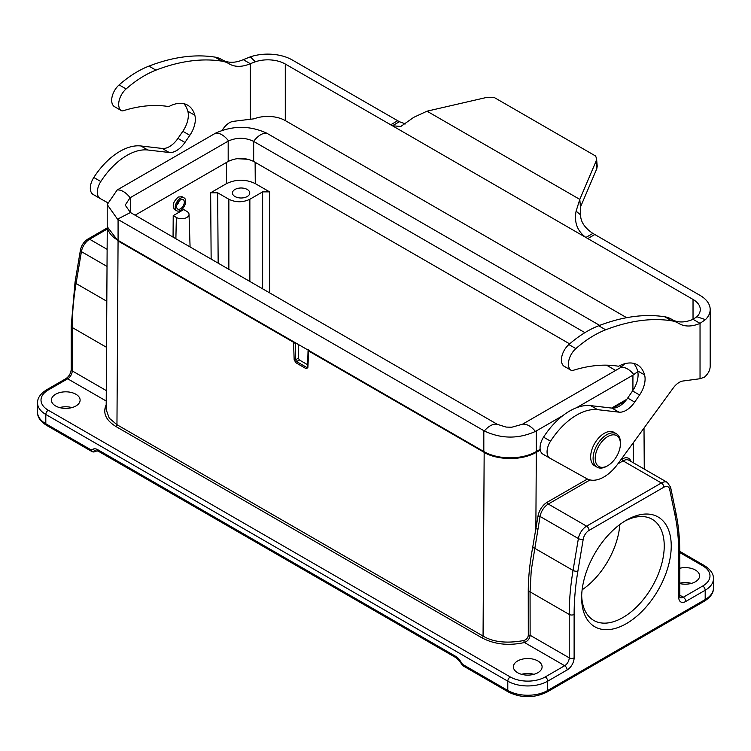 <?xml version="1.0" encoding="UTF-8"?>
<svg xmlns="http://www.w3.org/2000/svg" width="751" height="751" viewBox="0 0 751 751"><rect width="100%" height="100%" fill="white"/><g stroke="black" fill="none" stroke-linecap="round" stroke-linejoin="round"><path stroke-width="1.13" d="M184.173 197.935A7.426 4.29 -60 0 1 185.319 203.878A7.426 4.29 -60 0 1 180.465 210.421A7.426 4.29 -60 0 1 176.748 210.787A7.426 4.29 -60 0 1 176.748 202.216A7.426 4.29 -60 0 1 184.173 197.935L182.08 196.724L178.381 197.025C173.152 201.55 171.923 205.765 174.683 209.689L175.293 209.951M173.059 237.119L173.218 215.631L176.354 217.443A7.426 4.29 180 0 0 184.511 218.363A7.426 4.29 180 0 0 189.027 214.335L190.078 246.938M189.027 214.335A7.426 4.29 180 0 0 186.858 211.378L183.713 209.567L173.218 215.631M255.115 162.282L255.274 183.591C245.708 179.076 236.143 179.076 226.577 183.591L210.646 192.791L217.649 192.791L218.166 263.16M228.858 269.327L228.858 199.259L217.649 192.791M262.634 288.835L262.634 191.881L249.858 199.259L249.858 281.456M228.858 199.259C235.852 202.573 242.855 202.573 249.858 199.259M71.955 407.586A14.353 8.289 0 0 0 59.573 407.586M75.917 405.972A14.353 8.289 0 0 0 80.113 400.114A14.353 8.289 0 0 0 65.759 391.825A14.353 8.289 0 0 0 51.406 400.114A14.353 8.289 0 0 0 60.268 407.765A14.353 8.289 0 0 0 75.917 405.972M537.894 672.689A14.353 8.289 0 0 0 542.1 666.832A14.353 8.289 0 0 0 527.746 658.543A14.353 8.289 0 0 0 513.393 666.832A14.353 8.289 0 0 0 522.255 674.492A14.353 8.289 0 0 0 537.894 672.689M679.777 583.574A14.353 8.289 0 0 0 695.388 581.762A14.353 8.289 0 0 0 699.594 575.904A14.353 8.289 0 0 0 679.777 568.244M533.933 674.314A14.353 8.289 0 0 0 521.551 674.314M691.427 583.386A14.353 8.289 0 0 0 679.777 583.198M626.437 623.593A63.356 36.574 -60 0 1 581.64 597.73A63.356 36.574 -60 0 1 626.437 520.133A63.356 36.574 -60 0 1 671.234 545.996A63.356 36.574 -60 0 1 626.437 623.593M532.609 547.873A1.483 0.676 10.7 0 1 534.552 548.202L573.051 570.431L578.383 538.57L540.072 516.453L531.239 570.385L530.065 591.835L530.131 635.271C529.83 638.538 527.953 640.95 524.48 642.518A1.483 0.488 75.9 0 1 523.879 640.519C526.582 639.505 528.056 637.712 528.31 635.149L528.253 591.704C528.31 577.726 529.755 563.119 532.609 547.873L537.988 516.181A13.368 7.717 -60 0 1 547.235 502.222L587.432 479.016M581.678 595.646A58.409 33.72 120 0 0 593.741 620.42A58.409 33.72 120 0 0 622.936 617.529A58.409 33.72 120 0 0 661.096 566.066A58.409 33.72 120 0 0 652.14 519.26A58.409 33.72 120 0 0 624.654 521.203M582.138 589.798A58.409 33.72 120 0 0 619.819 524.527M298.231 344.39L298.335 358.18L299.367 359.973L307.647 364.761M247.229 196.527A8.665 5.004 180 0 1 237.795 197.616A8.665 5.004 180 0 1 232.444 192.998A8.665 5.004 180 0 1 241.109 187.994A8.665 5.004 180 0 1 249.764 192.998A8.665 5.004 180 0 1 247.229 196.527M262.634 191.881L269.628 191.881L269.628 292.871M255.274 183.591L269.628 191.881M248.215 159.287L236.856 158.677M91.115 449.905A3.464 2.816 68.6 0 0 94.833 451.717L94.833 451.717A3.464 3.464 0 0 1 91.838 451.492A3.464 2 120 0 1 91.115 449.905L93.34 449.042A9.894 5.717 60 0 1 97.837 449.746L455.773 656.402A9.894 5.717 60 0 1 460.269 660.889L462.494 664.316L462.034 664.785A3.464 3.464 0 0 0 463.207 665.902A3.464 2 -60 0 1 462.494 664.316L507.798 690.479L507.798 681.176L45.811 414.458L45.811 423.752L91.115 449.905M540.279 450.065L536.317 452.355C517.655 462.663 492.872 458.213 484.17 452.346L308.699 351.036L307.863 367.708L306.108 368.666L295.903 362.78L294.167 359.795L293.538 342.287L118.067 240.977L107.309 226.802M106.173 409.614L109.242 418.166L116.959 424.709L483.062 636.069C493.144 642.143 506.756 643.626 523.879 640.519M176.823 205.004A5.445 3.145 120 0 0 179.198 200.892M180.465 208.806A5.445 3.145 -60 0 1 177.743 209.078A5.445 3.145 -60 0 1 177.743 202.789A5.445 3.145 -60 0 1 183.188 199.644A5.445 3.145 -60 0 1 184.023 204.009A5.445 3.145 -60 0 1 180.465 208.806M222.08 130.289L223.554 128.28A14.851 8.571 -60 0 1 233.261 121.352L254.091 118.808A24.745 14.288 180 0 1 285.286 120.601L626.644 317.682M672.736 319.917A50.73 29.289 120 0 0 693.032 319.316L696.9 316.744A24.745 14.288 -0 0 0 700.279 309.534A24.745 14.288 -0 0 0 693.032 299.433L585.893 237.466C577.284 231.092 574.027 222.324 576.101 211.172L579.791 199.391L596.125 161.08L596.547 158.545L595.637 156.039L494.111 97.423L486.094 97.564L427.009 111.186L413.66 117.381L400.818 126.459L392.426 125.764L285.286 64.023A24.745 14.288 -0 0 0 255.321 61.779L250.29 63.704A50.73 29.289 -60 0 1 229.374 63.966A50.73 29.289 -60 0 1 228.961 63.713A54.447 31.439 120 0 0 228.501 63.441A54.447 31.439 120 0 0 221.958 61.16A248.966 143.741 120 0 0 155.945 70.143A101.967 58.869 120 0 0 126.112 88.947A14.053 8.111 120 0 0 121.099 110.453A5.942 3.426 120 0 0 121.305 110.594A5.942 3.426 120 0 0 123.342 110.716A201.7 116.452 -60 0 1 168.806 106.595A39.596 22.859 -60 0 1 187.647 105.168A39.596 22.859 -60 0 1 194.838 115.269A19.798 11.434 -60 0 1 189.825 135.33L184.943 142.446A19.798 11.434 -60 0 1 169.247 152.5L147.881 150.012A57.414 33.147 120 0 0 100.803 181.526A13.856 7.998 120 0 0 100.193 198.536A13.856 7.998 120 0 0 100.258 198.574L107.384 202.535M183.835 103.685A39.596 22.859 -60 0 1 187.834 111.232A19.798 11.434 -60 0 1 182.831 131.284L177.949 138.4A19.798 11.434 -60 0 1 162.254 148.454L140.878 145.966A57.414 33.147 120 0 0 93.8 177.489A13.856 7.998 120 0 0 93.19 194.5A13.856 7.998 120 0 0 93.255 194.528L100.127 198.499M228.501 63.441L221.507 59.404A54.447 31.439 120 0 0 214.964 57.114A248.966 143.741 120 0 0 148.951 66.107A101.967 58.869 120 0 0 119.109 84.91A14.053 8.111 120 0 0 114.105 106.417A5.942 3.426 120 0 0 114.312 106.548A5.942 3.426 120 0 0 114.528 106.661M250.29 119.071L250.29 63.704L243.286 59.658A50.73 29.289 -60 0 1 223 60.258M693.032 299.433L693.032 319.316L700.035 323.362L705.452 319.626A34.649 20.005 -0 0 0 710.183 309.534A34.649 20.005 -0 0 0 700.035 295.387L592.896 233.42L585.893 237.466L392.426 125.764L399.419 121.718L292.289 59.986A34.649 20.005 0 0 0 250.346 56.841L243.286 59.658M405.521 123.924L399.419 121.718M427.009 111.186L579.791 199.391L580.467 207.051L596.792 168.74L597.223 166.196L596.547 158.545M592.896 233.42C584.71 227.938 580.598 221.742 580.561 214.833L580.467 207.051M678.697 323.371A50.73 29.289 120 0 0 679.12 323.615A50.73 29.289 120 0 0 700.035 323.362L700.035 378.729L682.997 381.01A14.851 8.571 120 0 0 673.3 387.938L617.726 464.071A34.396 19.864 -60 0 1 586.925 478.744L549.995 458.232A13.856 7.998 -60 0 1 549.929 458.194A13.856 7.998 -60 0 1 550.549 441.184A57.414 33.147 -60 0 1 597.618 409.67L618.993 412.158A19.798 11.434 120 0 0 634.689 402.095L639.57 394.988A19.798 11.434 120 0 0 644.583 374.927A39.596 22.859 120 0 0 637.392 364.826A39.596 22.859 120 0 0 618.542 366.253A201.7 116.452 120 0 0 573.079 370.374A5.942 3.426 -60 0 1 571.051 370.252A5.942 3.426 -60 0 1 570.844 370.112A14.053 8.111 -60 0 1 575.857 348.605A101.967 58.869 -60 0 1 605.691 329.802A248.966 143.741 -60 0 1 671.704 320.818A54.447 31.439 -60 0 1 678.247 323.099A54.447 31.439 -60 0 1 678.697 323.371M564.273 366.319A5.942 3.426 -60 0 1 564.048 366.206A5.942 3.426 -60 0 1 563.841 366.075A14.053 8.111 -60 0 1 568.854 344.568A101.967 58.869 -60 0 1 598.688 325.765A248.966 143.741 -60 0 1 664.701 316.772A54.447 31.439 -60 0 1 671.253 319.053L678.247 323.099M549.863 458.157L543.001 454.186A13.856 7.998 -60 0 1 542.935 454.148A13.856 7.998 -60 0 1 543.546 437.148A57.414 33.147 -60 0 1 590.624 405.624L611.99 408.112A19.798 11.434 120 0 0 627.686 398.058L632.567 390.942A19.798 11.434 120 0 0 637.58 370.891A39.596 22.859 120 0 0 633.581 363.343M710.183 309.534L710.183 366.113A34.649 20.005 180 0 1 704.391 377.19L700.035 378.729M606.761 466.24L607.803 465.639A17.817 10.289 -60 0 1 595.205 458.363A17.817 10.289 -60 0 1 607.803 436.538A17.817 10.289 -60 0 1 620.41 443.813A17.817 10.289 -60 0 1 607.803 465.639L606.761 466.24A19.301 11.143 120 0 1 597.101 467.197A19.301 11.143 120 0 1 597.101 444.911A19.301 11.143 120 0 1 616.411 433.759A19.301 11.143 120 0 1 620.41 442.602L620.41 443.813M597.101 467.197L594.651 465.78A19.301 11.143 -60 0 1 594.651 443.494A19.301 11.143 -60 0 1 613.961 432.351L616.411 433.759M135.096 215.199L228.182 161.456C236.649 157.419 245.145 157.419 253.669 161.456L569.643 343.874M606.526 365.174L615.642 370.431M620.523 365.268L620.523 367.615L522.443 424.24L511.788 427.225L506.043 427.075L511.788 427.225M624.841 363.7L620.523 367.615M562.921 415.585L535.388 431.45C518.312 439.1 501.302 438.95 484.367 430.98L117.513 219.179L107.205 204.572L117.175 189.975L215.612 133.134A17.207 9.941 60 0 1 228.557 140.925C237.034 137.292 245.399 137.452 253.65 141.395L584.916 332.646M215.612 133.134C232.735 125.445 249.726 125.436 266.596 133.105L599.655 325.39M637.759 371.632L632.924 375.171L576.496 407.746M626.785 399.307L611.605 408.075M540.157 449.323L536.327 451.539A37.118 21.432 0 0 1 483.822 451.539L118.076 240.376A37.118 21.432 0 0 1 107.205 225.225L107.205 204.479M117.175 189.975A17.207 9.941 60 0 1 130.111 197.757L228.182 141.132L228.182 161.456M130.477 197.541L130.477 212.533L497.312 424.324L506.043 427.075M130.477 212.533L125.192 205.107L130.111 197.757M226.577 183.591L226.417 162.469M211.144 259.104L210.646 192.791M106.21 401.034L67.684 378.795L48.261 390.004A24.745 14.288 0 0 0 48.261 410.215L510.248 676.933A24.745 14.288 0 0 0 545.245 676.933L564.668 665.724L524.48 642.518C508.68 645.973 494.524 644.424 482.011 637.881L115.917 426.512C105.835 420.26 102.596 412.984 106.191 404.695M679.777 595.186L683.316 597.223L702.739 586.005A24.745 14.288 0 0 0 702.739 565.803L679.777 552.548M118.198 240.442A0.986 0.573 120 0 0 118.067 240.977L116.959 424.709A1.483 0.854 -60 0 1 115.917 426.512M482.011 637.881A1.483 0.854 -60 0 0 483.062 636.069L484.17 452.346A0.986 0.573 -60 0 1 484.301 451.802M633.328 462.776L633.215 442.855M625.564 400.818L612.844 408.168M536.111 451.661A0.986 0.573 -120 0 1 536.317 452.355L535.857 528.948A1.483 0.657 9.5 0 1 537.932 529.211M620.936 459.668L622.016 459.049A13.368 7.717 -60 0 1 631.018 461.443M545.245 676.933A3.464 2 -120 0 1 547.695 681.176L547.695 690.479L705.189 599.551L705.189 590.248L685.766 601.467A9.894 5.717 -60 0 1 678.763 597.43L678.763 554.022A241.043 139.17 120 0 0 674.989 514.998L669.648 489.305A8.411 4.853 120 0 0 663.828 487.23L589.047 530.403A8.411 4.853 120 0 0 583.227 539.199L577.894 571.051A241.043 139.17 120 0 0 574.121 614.44L574.121 657.838A9.894 5.717 -60 0 1 567.118 669.967L547.695 681.176A28.209 16.287 180 0 1 507.798 681.176A3.464 2 -60 0 1 510.248 676.933M528.31 635.149L530.131 635.271L569.22 657.838L569.22 614.44L530.065 591.835L528.253 591.704M590.042 479.936L548.286 504.043L586.597 526.16L661.378 482.987L623.067 460.87L617.876 463.865M106.539 347.319L72.237 327.511L72.237 370.91L106.276 390.567M107.027 266.436L81.408 251.641L76.067 283.502L106.811 301.254M107.252 229.055L89.622 239.231L107.13 249.341M546.972 692.065C534.158 698.223 521.335 698.223 508.511 692.065A3.464 2 -60 0 1 507.798 690.479A28.209 16.287 0 0 0 547.695 690.479A3.464 2 -120 0 1 546.972 692.065L704.466 601.138A3.464 2 -120 0 0 705.189 599.551A28.209 16.287 0 0 0 713.45 588.033C713.657 592.764 710.662 597.129 704.466 601.138M713.45 588.033L713.45 578.73A28.209 16.287 180 0 1 705.189 590.248A3.464 2 -120 0 0 702.739 586.005M37.55 412.233A28.209 16.287 0 0 0 45.811 423.752A3.464 2 120 0 0 46.534 425.338C40.366 421.377 37.372 417.012 37.55 412.233L37.55 402.94A28.209 16.287 180 0 0 45.811 414.458A3.464 2 -60 0 1 48.261 410.215M574.121 614.44A3.464 2 180 0 1 569.22 614.44A244.507 141.169 -60 0 1 573.051 570.431A3.464 1.54 -170.5 0 0 577.894 571.051M75.044 282.141A3.464 1.54 -170.5 0 0 76.067 283.502A244.507 141.169 120 0 0 72.237 327.511A3.464 2 180 0 1 71.223 326.103L75.044 282.141L80.385 250.28A3.464 1.54 -170.5 0 0 81.408 251.641A11.875 6.862 120 0 1 89.622 239.231A3.464 2 -120 0 0 87.886 239.062L107.262 227.882M547.235 502.222A1.483 0.854 60 0 0 548.286 504.043A11.875 6.862 120 0 0 540.072 516.453A1.483 0.657 9.5 0 0 537.988 516.181M583.227 539.199A3.464 1.54 -170.5 0 1 578.383 538.57A11.875 6.862 -60 0 1 586.597 526.16A3.464 2 -120 0 1 589.047 530.403M663.828 487.23A3.464 2 -120 0 0 661.378 482.987A11.875 6.862 -60 0 1 667.32 482.395L629 460.279A11.875 6.862 120 0 0 623.067 460.87A1.483 0.854 60 0 1 622.016 459.049M680.096 597.543L680.115 597.552A6.43 3.717 120 0 0 683.316 597.223A3.464 2 -120 0 1 685.766 601.467M567.118 669.967A3.464 2 -120 0 0 564.668 665.724A6.43 3.717 120 0 0 569.22 657.838A3.464 2 180 0 0 574.121 657.838M71.223 369.501A3.464 2 180 0 0 72.237 370.91A6.43 3.717 -60 0 1 67.684 378.795A3.464 2 -120 0 0 65.957 378.626C69.073 376.364 70.829 373.322 71.223 369.501L71.223 326.103M702.739 565.803A3.464 2 -60 0 1 704.466 565.634C710.662 569.633 713.657 573.999 713.45 578.73M678.763 597.43A3.464 2 -0 0 0 679.777 596.012L680.115 597.552M678.763 554.022A3.464 2 -0 0 0 679.777 552.614L679.777 596.012M674.989 514.998A3.464 2.375 -11.7 0 0 675.928 512.877C678.491 525.259 679.777 538.505 679.777 552.614M669.648 489.305A3.464 2.375 -11.7 0 0 670.596 487.183L675.928 512.877M48.261 390.004A3.464 2 -120 0 0 46.534 389.835L65.957 378.626M93.34 449.042A3.464 2.816 68.6 0 0 97.048 450.853L94.833 451.717M97.837 449.746A3.464 2 120 0 0 98.55 451.332L97.048 450.853M455.773 656.402A3.464 2 120 0 0 456.486 657.989L98.55 451.332M460.269 660.889L459.809 661.359L462.034 664.785M175.884 238.743L176.354 217.443M299.367 359.973L296.598 361.569L306.802 367.464L307.581 367.014M295.443 342.775L295.565 359.776L298.335 358.18M294.167 359.795A0.986 0.554 179.1 0 0 295.565 359.776L296.598 361.569A0.986 0.573 120 0 0 295.903 362.78M306.108 368.666A0.986 0.573 120 0 1 306.802 367.464L307.863 366.882M295.265 342.672L295.284 342.869A0.986 0.554 179.1 0 1 293.885 342.888M293.669 341.752A0.986 0.573 120 0 0 293.538 342.287M308.699 351.036A0.986 0.573 -60 0 1 308.821 350.501M308.342 351.233A0.986 0.582 -178.3 0 1 308.051 350.801L308.652 349.759M307.863 367.708A0.986 0.582 -178.3 0 1 307.581 367.277L308.051 350.801M100.803 181.526L93.8 177.489M147.881 150.012L140.878 145.966M169.247 152.5L162.254 148.454M184.943 142.446L177.949 138.4M189.825 135.33L182.831 131.284M194.838 115.269L187.834 111.232M121.099 110.453L114.105 106.417M126.112 88.947L119.109 84.91M155.945 70.143L148.951 66.107M221.958 61.16L214.964 57.114M255.321 61.779L250.336 56.841M390.614 124.835L397.608 120.789M596.125 161.08L596.792 168.74M576.101 211.172L580.561 214.833M587.704 238.621L594.708 234.584M696.9 316.744L705.452 319.626M664.701 316.772L671.704 320.818M598.688 325.765L605.691 329.802M568.854 344.568L575.857 348.605M563.841 366.075L570.844 370.112M637.58 370.891L644.583 374.927M632.567 390.942L639.57 394.988M627.686 398.058L634.689 402.095M611.99 408.112L618.993 412.158M590.624 405.624L597.618 409.67M543.546 437.148L550.549 441.184M285.286 64.023L285.286 120.601M253.669 141.404L253.669 161.456M632.924 375.171L632.924 390.426M536.327 430.943L536.327 451.539M266.596 133.105A17.207 9.941 120 0 0 253.65 141.395M633.825 374.618A17.207 9.941 -120 0 0 620.889 367.408M535.388 431.45A17.207 9.941 -120 0 0 522.443 424.24M483.822 430.68L483.822 451.539M118.076 219.517L118.076 240.376M484.367 430.98A17.207 9.941 -60 0 1 497.312 424.324M117.513 219.179L130.458 212.524M679.777 551.375L704.466 565.634M670.596 487.183L667.32 482.395M87.886 239.062C83.896 241.634 81.399 245.38 80.385 250.28M46.534 389.835C40.366 393.796 37.372 398.161 37.55 402.94M46.534 425.338L91.838 451.492M456.486 657.989L459.809 661.359M463.207 665.902L508.511 692.065M107.262 226.436L106.163 409.577M644.264 469.084L644.011 428.051M176.748 210.787L174.157 209.294M100.193 198.536L93.19 194.5M121.305 110.594L114.312 106.548M564.048 366.206L571.051 370.252M542.935 454.148L549.929 458.194"/></g></svg>
